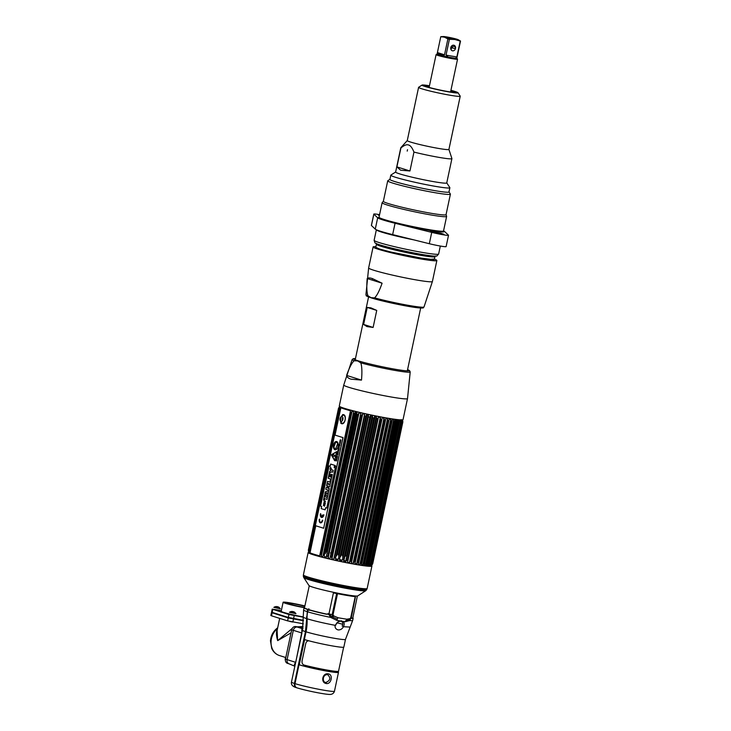 <?xml version="1.0" encoding="UTF-8"?>
<svg xmlns="http://www.w3.org/2000/svg" width="731" height="731" viewBox="0 0 731 731"><rect width="100%" height="100%" fill="white"/><g stroke="black" fill="none" stroke-linecap="round" stroke-linejoin="round"><path stroke-width="1.1" d="M308.646 552.234A32.593 2.111 12 0 0 308.153 552.472A32.593 2.111 12 0 0 324.719 557.899A32.593 2.111 12 0 0 357.569 564.761A32.593 2.111 12 0 0 371.924 566.032A32.593 2.111 12 0 0 371.576 565.602M371.924 566.032L367.163 588.446A32.593 2.111 -168 0 1 352.799 587.185A32.593 2.111 -168 0 1 319.95 580.323A32.593 2.111 -168 0 1 303.392 574.895L308.153 552.472M346.796 594.842A24.973 1.617 -168 0 1 322.334 589.762A24.973 1.617 -168 0 1 308.975 585.549L303.758 577.536A31.762 2.056 -168 0 0 320.745 582.899A31.762 2.056 -168 0 0 351.858 589.369A31.762 2.056 -168 0 0 365.756 590.721L357.724 595.911A24.973 1.617 -168 0 1 346.796 594.842M303.593 575.206A32.529 2.111 12 0 0 303.347 575.434A32.529 2.111 12 0 0 320.123 580.871A32.529 2.111 12 0 0 352.662 587.66A32.529 2.111 12 0 0 366.98 588.958A32.529 2.111 12 0 0 366.852 588.656M371.421 565.858A32.082 2.074 -168 0 1 371.403 565.968A32.082 2.074 -168 0 1 348.477 563.08A32.082 2.074 -168 0 1 313.827 554.875A32.082 2.074 -168 0 1 308.665 552.636A32.082 2.074 -168 0 1 308.692 552.526M357.377 596.012L352.79 618.033A24.69 1.599 -168 0 1 351.648 618.262M329.197 614.652A24.69 1.599 -168 0 1 328.438 614.488M327.287 614.241A24.69 1.599 -168 0 1 308.455 609.526A24.69 1.599 -168 0 1 304.489 607.763L309.259 585.787M334.652 607.15L333.071 610.412M304.516 607.635A25.082 1.626 12 0 0 304.078 607.836A25.082 1.626 12 0 0 307.541 609.444L305.457 631.63L294.438 683.458C294.136 685.788 294.922 687.222 296.804 687.77M305.942 631.666A15.479 12.792 107.5 0 0 305.448 631.63A21.985 1.425 -168 0 1 302.479 630.268L301.656 632.936L302.579 629.756L303.219 617.101A24.004 1.553 12 0 0 306.517 618.6M294.438 683.458A21.985 1.425 12 0 1 291.459 682.069L301.949 633.055M298.257 667.832A21.985 1.425 12 0 0 297.773 667.778M306.207 627.116A22.094 1.435 -168 0 1 306.7 627.171M307.733 611.39L307.203 611.061A23.529 1.526 12 0 0 307.76 611.244M291.459 682.069C290.947 684.691 292.601 686.555 296.411 687.67L296.713 687.752M313.818 611.116A25.823 1.672 -168 0 1 314.458 611.217M298.76 665.493L298.275 665.411L298.76 665.493M298.202 665.758A23.84 1.544 -168 0 1 298.687 665.822M312.073 668.134A23.84 1.544 -168 0 1 312.877 668.289M294.885 666.243L289.092 663.849A3.874 3.198 -72.5 0 1 287.091 659.627L293.323 630.314A3.874 3.198 -72.5 0 1 297.289 627.061L302.89 628.002L297.289 627.061A3.874 3.198 107.5 0 0 293.323 630.314L287.091 659.627A3.874 3.198 107.5 0 0 289.092 663.849A3.874 3.198 107.5 0 0 289.458 663.94A3.874 3.198 -72.5 0 1 289.092 663.849L287.466 663.337A3.874 3.198 -72.5 0 1 285.465 659.115L291.696 629.802A3.874 3.198 -72.5 0 1 295.662 626.549L302.926 627.765M294.145 665.411L295.425 662.249L285.465 659.115M301.802 630.981L301.912 628.514A1.855 1.773 -89.9 0 0 302.296 628.559L303.018 628.267M306.015 628.523L306.499 628.605L306.015 628.523M306.453 628.925A23.949 1.553 12 0 0 305.96 628.861M302.543 628.532A23.949 1.553 12 0 0 301.912 628.514L295.662 626.549M294.94 685.185A3.253 2.686 -72.5 0 1 294.922 683.54L305.942 631.712A43.97 36.322 107.5 0 0 307.02 618.49A22.606 18.677 -72.5 0 1 307.568 611.701L307.66 611.728M327.031 614.268A23.529 1.526 -168 0 1 309.377 609.837L309.377 609.837A23.529 1.526 -168 0 1 307.888 609.343M294.62 682.617A18.887 1.224 -168 0 1 295.132 682.544M335.675 624.914L335.145 625.325C334.78 627.691 335.785 629.227 338.17 629.93C340.518 630.012 342.282 628.943 343.451 626.714L350.158 627.079L345.489 639.378L343.844 647.09A21.985 1.425 -168 0 1 328.365 645.19A21.985 1.425 -168 0 1 304.379 639.515L306.015 631.803A43.348 35.81 107.5 0 0 307.075 618.782A23.218 19.18 -72.5 0 1 307.65 611.801L308.107 609.627A25.082 1.626 12 0 0 326.264 614.204L328.447 613.684L330.65 617.403L336.763 620.345A25.018 1.617 12 0 0 339.065 620.765L343.259 621.46A25.018 1.617 12 0 0 345.142 621.743L349.564 620.564L351.474 617.531L351.958 618.499A25.082 1.626 12 0 0 353.137 618.262A25.082 1.626 12 0 0 352.817 617.905M307.075 618.782C314.33 620.957 323.687 623.141 335.145 625.325L339.065 620.765M343.259 621.46C344.411 622.849 344.475 624.594 343.451 626.714L342.172 626.001C343.314 623.424 342.83 621.816 340.719 621.176L340.756 621.186A0.932 0.521 99.5 0 1 340.719 621.176L340.792 621.195M349.994 618.645L349.4 619.888L345.991 620.537A1.855 1.334 -81.8 0 0 346.869 619.194A26.627 1.727 -168 0 1 344.868 618.901L340.399 618.152A26.627 1.727 -168 0 1 337.941 617.704L337.338 619.093L332.742 617.11L333.756 615.931L333.016 614.835L337.512 593.682A26.627 1.727 12 0 0 355.211 596.642L350.716 617.796L349.994 618.645L346.869 619.194M350.99 617.796L355.485 596.642L351.328 617.64L349.975 619.522A1.855 1.407 -127.4 0 0 349.564 620.564A25.082 1.626 -168 0 0 352.68 620.436L353.137 618.262M345.142 621.743A1.855 1.334 98.2 0 1 345.991 620.537M351.328 617.64L349.975 619.522M337.338 619.093A1.855 0.704 -79.5 0 0 336.763 620.345M307.65 611.801A25.082 1.626 -168 0 0 330.65 617.403L331.508 616.434L332.742 617.11L332.166 614.652L328.95 613.903L333.409 592.932L336.662 593.499L332.166 614.652M331.508 616.434L328.95 613.903M337.941 617.704L333.756 615.931M297.353 687.944A3.874 3.198 -72.5 0 1 296.996 687.862A3.874 3.198 -72.5 0 1 294.995 683.64L299.016 664.753A21.985 1.425 12 0 0 323.001 670.428A21.985 1.425 12 0 0 338.48 672.328A21.985 1.425 12 0 0 338.234 672.027M326.236 683.531C320.361 682.663 322.453 672.675 328.292 673.854C333.437 674.494 331.335 684.49 326.236 683.531A0.932 0.521 -80.5 0 0 325.925 682.462C330.412 680.442 330.969 677.829 327.598 674.603A0.932 0.521 99.5 0 0 327.634 674.622L327.671 674.622M328.292 673.854A0.932 0.521 99.5 0 1 327.634 674.622C322.152 674.439 322.398 682.297 325.551 682.379L325.925 682.462M338.371 671.36L338.179 672.264A21.674 1.407 -168 0 1 322.919 670.391A21.674 1.407 -168 0 1 299.262 664.79L304.626 639.588M329.27 614.744A23.529 1.526 -168 0 1 328.457 614.579M329.964 616.781A23.529 1.526 12 0 0 330.988 616.991M332.541 616.809L333.418 615.676M349.665 619.97A23.529 1.526 12 0 0 350.186 619.979M281.353 610.54L272.197 609.142L288.964 614.497L303.228 617.183M303.201 616.9A15.479 1.005 -168 0 1 281.179 611.317L283.107 602.253A15.479 1.005 -168 0 1 289.933 602.856A15.479 1.005 -168 0 1 304.882 605.953M290.646 614.734L293.889 615.283L290.646 614.734M275.057 609.828L278.292 610.376L275.057 609.828M304.279 607.689A15.479 1.005 -168 0 1 283.107 602.253M304.809 606.282A11.011 0.713 12 0 0 292.336 603.605A11.011 0.713 12 0 0 289.257 603.97A11.011 0.713 12 0 0 304.169 607.333A11.011 0.713 12 0 0 304.562 607.397M303.411 620.281L288.334 617.457L272.188 612.377L271.566 612.103L272.197 609.142M306.051 628.285L306.536 628.368M298.805 665.256L298.321 665.173M299.335 662.77A16.411 13.56 -72.5 0 1 298.869 662.615M301.812 631.447A16.411 13.56 -72.5 0 1 302.287 631.31M305.613 630.862A16.411 13.56 -72.5 0 1 306.106 630.88M303.182 644.678L302.78 644.212M299.061 661.71A15.479 12.792 107.5 0 0 299.536 661.838M277.561 628.349L277.405 628.605A15.479 12.792 -72.5 0 0 271.082 643.755A15.479 12.792 -72.5 0 0 279.443 655.543C275.907 654.336 273.339 651.961 271.731 648.406L270.47 640.877C270.89 635.888 272.946 631.822 276.62 628.651L277.405 628.605C276.071 631.703 276.163 635.705 277.679 640.621L291.048 632.854M279.681 618.38L277.104 630.515L277.679 640.621L291.742 628.861M297.215 626.814L303.1 626.54M272.087 612.834L271.466 615.794L270.835 615.52L271.466 612.56L288.233 617.914L303.42 620.756M271.466 615.794L287.603 620.875L303.347 623.808M273.293 612.724L271.466 612.56M275.843 606.739L278.831 607.242L275.843 606.739M280.357 608.768L273.851 607.379C275.404 606.337 277.113 606.301 278.977 607.278L280.357 608.768M292.272 621.953L289.65 621.414M291.441 611.646L294.419 612.149L291.441 611.646M295.954 613.674L289.449 612.286C291.002 611.244 292.702 611.207 294.566 612.176L295.954 613.674M285.364 660.212A3.326 2.75 -72.5 0 1 285.318 658.412A3.326 2.75 -72.5 0 1 285.912 657.005M285.373 660.312L285.318 658.412M292.455 628.075A3.326 2.75 107.5 0 0 291.331 630.095L292.546 627.947M390.756 419.32A32.283 2.092 12 0 1 389.23 419.073L388.855 420.782A32.895 2.129 -168 0 1 388.362 420.7A32.895 2.129 12 0 1 387.859 420.617L387.512 418.79L356.664 563.912L357.724 562.413A32.895 2.129 12 0 0 358.217 562.495A32.895 2.129 -168 0 0 358.711 562.578L358.382 564.195A32.283 2.092 12 0 0 359.908 564.442L360.995 562.952L391.14 421.147L390.756 419.32L359.908 564.442M394.886 421.696L364.23 565.072A32.283 2.092 12 0 0 365.418 565.227L366.533 563.72A32.895 2.129 -168 0 0 367.209 563.802L366.606 565.355A32.283 2.092 12 0 0 367.602 565.456L398.45 420.334A32.283 2.092 -168 0 1 397.454 420.234L367.209 563.802L397.353 421.997A32.895 2.129 -168 0 1 396.668 421.924L396.266 420.097A32.283 2.092 12 0 1 395.078 419.95L394.886 421.696A32.895 2.129 -168 0 1 394.091 421.586L393.689 419.758A32.283 2.092 12 0 1 392.319 419.557L392.035 421.284A32.895 2.129 -168 0 1 391.14 421.147M398.486 420.736L398.843 422.152L368.707 563.948A32.895 2.129 -168 0 0 369.256 563.994L368.561 565.538A32.283 2.092 12 0 0 369.347 565.593L370.434 564.067L400.57 422.271L400.195 420.462A32.283 2.092 -168 0 1 399.409 420.416L399.4 422.198A32.895 2.129 -168 0 1 398.843 422.152M402.571 420.042L402.836 421.869A32.895 2.129 -168 0 1 402.854 421.924A32.895 2.129 -168 0 1 402.854 421.951L402.598 420.188A32.283 2.092 12 0 1 402.516 420.298L402.726 422.116A32.895 2.129 -168 0 1 402.598 422.171L402.288 420.389A32.283 2.092 12 0 1 401.959 420.453L402.105 422.253L371.96 564.058L402.105 422.253A32.895 2.129 -168 0 1 401.831 422.271L401.483 420.489A32.283 2.092 -168 0 1 400.917 420.489L400.99 422.28A32.895 2.129 -168 0 1 400.57 422.271M402.178 420.078L402.443 421.513M401.237 419.621L401.547 421.056M402.836 421.869L372.7 563.665A32.895 2.129 -168 0 1 372.719 563.756L402.854 421.951M402.726 422.116L372.582 563.921A32.895 2.129 -168 0 1 372.454 563.966L402.598 422.171M371.595 564.789L371.439 565.511A32.283 2.092 12 0 1 371.11 565.575L371.96 564.058A32.895 2.129 -168 0 1 371.686 564.076L401.831 422.271M400.99 422.28L370.845 564.085A32.895 2.129 -168 0 1 370.434 564.067M399.4 422.198L369.256 563.994M366.533 563.72L396.668 421.924M364.742 563.491A32.895 2.129 -168 0 1 363.947 563.382L394.091 421.586M392.035 421.284L361.9 563.089A32.895 2.129 -168 0 1 360.995 562.952M358.729 562.587L388.865 420.782L358.711 562.578M357.724 562.413L387.859 420.617M355.549 412.065L325.825 551.887A32.895 2.129 -168 0 1 326.894 552.079L356.6 412.321M367.017 414.751L337.402 554.107A32.895 2.129 -168 0 1 338.581 554.354L368.196 415.007M371.056 415.619L341.441 554.948A32.895 2.129 -168 0 1 342.62 555.204L372.243 415.866M375.085 416.451L345.461 555.825A32.895 2.129 -168 0 1 346.631 556.09L376.264 416.688M357.761 558.74A32.895 2.129 -168 0 1 357.834 558.758L387.494 419.21M371.412 562.852L370.553 564.003M371.174 564.743A32.283 2.092 12 0 0 370.891 564.597L401.493 420.608M371.686 565.118A32.283 2.092 12 0 0 371.567 565.008L371.851 564.56M371.777 564.67L372.472 563.427M372.582 563.921L371.668 565.428A32.283 2.092 12 0 0 371.732 565.355A32.283 2.092 12 0 0 371.75 565.31L372.719 563.756M371.439 565.511L372.454 563.966M370.845 564.085L370.078 565.611A32.283 2.092 12 0 0 370.635 565.611L371.686 564.076M367.794 565.118L368.707 563.948M361.9 563.089L361.47 564.679A32.283 2.092 12 0 0 362.841 564.88L363.947 563.382M324.601 556.711A31.131 2.019 -168 0 1 326.3 557.013M335.904 558.859A31.131 2.019 -168 0 1 337.905 559.27M339.897 559.69A31.131 2.019 -168 0 1 341.916 560.12M343.926 560.558A31.131 2.019 -168 0 1 345.8 560.979M356.975 412.814L357.121 412.448A32.283 2.092 -168 0 1 355.43 412.037L325.359 553.577A32.283 2.092 12 0 0 324.655 553.449M327.232 553.513L326.894 552.079M328.959 554.226A32.283 2.092 12 0 0 328.31 554.107M331.006 554.61A32.283 2.092 12 0 0 330.915 554.591L330.65 552.773M332.742 554.948A32.283 2.092 12 0 0 332.148 554.829M337.402 554.107L336.662 555.724A32.283 2.092 12 0 0 336.123 555.615M338.965 556.209A32.283 2.092 12 0 0 338.709 556.154L338.581 554.354M370.599 415.519L340.619 556.556A32.283 2.092 12 0 0 340.153 556.455M341.441 554.948L340.701 556.172M342.766 556.62L342.62 555.204M343.013 557.068A32.283 2.092 12 0 0 342.675 556.995L372.371 417.282M345.461 555.825L344.666 557.04M350.889 558.85A32.283 2.092 12 0 0 350.423 558.74L380.257 418.744M380.248 418.662L350.542 556.985M354.608 559.754A32.283 2.092 12 0 0 354.087 559.626L383.976 419.037M358.099 560.631A32.283 2.092 12 0 0 357.532 560.485L387.503 419.503M390.765 419.896L360.703 561.317A32.283 2.092 -168 0 1 361.306 561.481M363.444 562.075A32.283 2.092 -168 0 1 364.184 562.285M365.929 562.815A32.283 2.092 -168 0 1 366.679 563.044M367.401 563.272A32.283 2.092 -168 0 1 368.132 563.519M369.274 563.921A32.283 2.092 -168 0 1 370.197 564.286M339.632 406.463L339.476 406.719A32.283 2.092 -168 0 0 339.458 406.756L338.49 408.318L308.354 550.123A32.895 2.129 12 0 0 308.354 550.151A32.895 2.129 12 0 0 308.372 550.205L308.637 552.024A32.283 2.092 12 0 0 308.793 552.188L308.601 550.443A32.895 2.129 12 0 0 308.765 550.562L309.085 552.389A32.283 2.092 12 0 0 309.469 552.599L309.341 550.872A32.895 2.129 12 0 0 309.661 551.019L310.017 552.846A32.283 2.092 -168 0 0 319.657 555.88L350.505 410.758A32.283 2.092 12 0 1 340.865 407.724L334.926 435.055M350.103 412.458A32.895 2.129 12 0 0 351.035 412.704L320.891 554.509L321.265 556.309A32.283 2.092 12 0 0 322.828 556.711L323.23 555.112A32.895 2.129 12 0 0 324.244 555.368L324.582 557.159A32.283 2.092 12 0 0 326.273 557.57L326.766 555.989A32.895 2.129 12 0 0 327.853 556.254L328.146 558.027A32.283 2.092 12 0 0 329.937 558.447L330.522 556.885A32.895 2.129 12 0 0 331.655 557.15L331.901 558.904A32.283 2.092 12 0 0 333.756 559.334L364.605 414.212A32.283 2.092 12 0 1 362.75 413.783L361.799 415.354L331.655 557.15M321.265 556.309L352.114 411.188L351.035 412.704M352.114 411.188A32.283 2.092 12 0 0 353.676 411.59L353.375 413.307A32.895 2.129 12 0 0 354.38 413.563L324.244 555.368M355.43 412.037L354.38 413.563M326.291 557.196L356.911 414.194A32.895 2.129 12 0 0 357.989 414.45L327.853 556.254M328.146 558.027L358.994 412.905L357.989 414.45M358.994 412.905A32.283 2.092 12 0 0 360.785 413.326L360.666 415.089A32.895 2.129 12 0 0 361.799 415.354M364.495 414.578L364.577 415.985A32.895 2.129 12 0 0 365.747 416.25L335.602 558.045L335.785 559.782A32.283 2.092 12 0 0 337.685 560.202L338.444 558.667A32.895 2.129 12 0 0 339.632 558.923L339.741 560.64A32.283 2.092 12 0 0 341.651 561.043L342.483 559.526A32.895 2.129 12 0 0 343.671 559.772L343.698 561.463A32.283 2.092 12 0 0 345.589 561.847L346.494 560.339A32.895 2.129 12 0 0 347.654 560.567L347.609 562.249A32.283 2.092 12 0 0 349.445 562.605L350.414 561.097A32.895 2.129 12 0 0 351.538 561.307L351.392 562.971A32.283 2.092 12 0 0 353.155 563.29L354.179 561.801A32.895 2.129 12 0 0 355.239 561.984L355.01 563.619A32.283 2.092 12 0 0 356.664 563.912M338.444 558.667L368.534 415.08A32.283 2.092 -168 0 1 366.633 414.66L365.747 416.25M368.588 416.871A32.895 2.129 12 0 0 369.767 417.118L339.632 558.923M342.483 559.526L372.627 417.721L372.499 415.921A32.283 2.092 -168 0 1 370.59 415.519L369.767 417.118M372.627 417.721A32.895 2.129 12 0 0 373.806 417.968L343.798 561.106M345.69 561.49L376.438 416.725A32.283 2.092 -168 0 1 374.546 416.341L374.491 416.725M376.383 417.109L376.639 418.534A32.895 2.129 12 0 0 377.799 418.772L347.654 560.567M350.414 561.097L380.559 419.302L380.294 417.483A32.283 2.092 12 0 1 378.457 417.127L377.799 418.772M380.559 419.302A32.895 2.129 12 0 0 381.673 419.512L351.538 561.307M354.179 561.801L384.314 419.996L384.003 418.169A32.283 2.092 12 0 1 382.24 417.849L381.673 419.512M384.314 419.996A32.895 2.129 12 0 0 385.383 420.188L355.239 561.984M387.512 418.79A32.283 2.092 12 0 1 385.849 418.498L385.383 420.188M338.755 408.099L339.559 406.893M308.354 550.123L338.49 408.318A32.895 2.129 12 0 0 338.508 408.401L308.372 550.205M339.358 407.514L338.508 408.401M339.486 406.902A32.283 2.092 12 0 0 339.641 407.066L338.736 408.647A32.895 2.129 12 0 0 338.901 408.757L308.765 550.562M339.632 408.656L339.933 407.268L338.901 408.757M339.933 407.268A32.283 2.092 12 0 0 340.317 407.478L339.486 409.077A32.895 2.129 12 0 0 339.796 409.214L340.655 408.072M333.802 558.968L334.433 557.79A32.895 2.129 12 0 0 335.602 558.045M330.522 556.885L360.666 415.089M323.23 555.112L353.375 413.307M319.968 554.262A32.895 2.129 12 0 0 320.891 554.509M309.341 550.872L339.486 409.077M308.601 550.443L338.736 408.647M308.866 550.964L339.157 408.474L309.103 549.822A32.895 2.129 12 0 0 309.103 549.822L309.076 549.968M342.227 419.877L342.601 418.123M308.619 551.183L308.701 551.768A32.283 2.092 12 0 0 308.619 551.859M309.103 549.822L309.195 551.22M321.969 553.001A32.283 2.092 12 0 0 321.238 552.883M370.407 564.076L400.551 422.253M395.626 423.359L396.339 423.468M397.006 423.98L397.545 425.15M396.129 431.793L395.206 432.478M402.425 421.367L371.96 564.679M371.75 565.017L371.933 564.186M402.132 422.098L402.37 420.983M402.397 421.166L371.851 564.862M401.748 422.098L371.54 564.231M371.339 564.496L401.675 421.787M402.288 420.389L402.077 421.376M396.266 420.097L365.418 565.227M393.689 419.758L362.841 564.88M355.339 562.057L385.502 420.151M351.702 561.536L381.92 419.356M384.003 418.169L353.155 563.29M347.865 561.024L378.183 418.406M380.294 417.483L349.445 562.605M374.409 417.118L343.881 560.741M333.921 558.438L364.376 415.126M331.901 558.904L362.75 413.783M360.484 414.742L330.22 557.113M326.501 556.2L356.755 413.865M353.32 413.28L323.166 555.112M310.017 552.846L315.774 525.781M335.045 435.091L340.865 407.724M340.098 419.649L341.541 423.678C345.005 425.013 347.042 415.391 343.469 414.605L340.445 417.748M315.646 525.735L309.971 552.453M309.085 552.389L309.323 551.275M339.422 408.072L308.948 551.448M339.275 407.249L339.138 407.871M338.965 408.72L308.793 550.644M339.038 408.044L339.175 407.405M339.458 408.026L308.957 551.503M342.812 414.559L342.711 415.062M341.103 422.609L340.948 423.322M360.575 415.034L330.915 554.591M368.378 416.588L338.709 556.154M342.145 423.733A4.642 2.604 99.5 0 1 340.893 422.098M340.673 421.111A4.642 2.604 99.5 0 1 341.414 416.688M341.944 415.82A4.642 2.604 99.5 0 1 343.652 414.678M342.885 417.739A1.855 1.042 -80.5 0 0 342.4 420.59M393.653 432.396A4.642 2.604 -80.5 0 0 394.457 432.35M395.343 431.811A4.642 2.604 -80.5 0 0 396.476 430.166M397.161 426.959A4.642 2.604 -80.5 0 0 396.823 424.848M396.257 423.852A4.642 2.604 -80.5 0 0 395.581 423.34M393.607 423.861A4.642 2.604 -80.5 0 0 392.456 425.561M391.807 428.613A4.642 2.604 -80.5 0 0 392.136 430.778M394.996 426.072A1.855 1.042 99.5 0 1 395.544 427.224M395.169 428.978A1.855 1.042 99.5 0 1 394.237 429.664M343.753 415.254A4.057 2.266 99.5 0 1 345.087 419.896A4.057 2.266 99.5 0 1 342.071 423.167A4.057 2.266 99.5 0 1 341.441 422.765C339.166 419.941 339.577 417.474 342.675 415.363A4.057 2.266 99.5 0 1 343.753 415.254M341.011 421.403A2.485 1.389 -80.5 0 0 342.866 419.402A2.485 1.389 -80.5 0 0 342.044 416.551A2.485 1.389 -80.5 0 0 340.189 418.561A2.485 1.389 -80.5 0 0 341.011 421.403M340.701 421.22A4.057 2.266 99.5 0 1 341.468 416.588M394.895 429.362A2.485 1.389 99.5 0 1 395.37 426.511M397.189 426.803A4.057 2.266 -80.5 0 0 397.097 425.99M376.584 537.102L395.855 446.431M335.584 466.588A0.841 0.475 99.5 0 1 334.679 466.305A0.841 0.475 99.5 0 1 335.584 466.588A0.841 0.475 -80.5 0 0 334.688 466.305A0.841 0.475 -80.5 0 0 335.593 466.588A0.914 0.512 -80.5 0 0 334.615 466.287A0.914 0.512 -80.5 0 0 335.593 466.597M334.78 460.777L331.664 454.591L336.699 451.594M335.081 455.98L335.721 456.181L335.081 455.98M334.579 456.281L334.761 455.413L333.208 454.472A0.895 0.503 -80.5 0 0 332.843 456.19L334.579 456.281M335.401 449.51L333.994 447.6A5.391 3.015 99.5 0 1 334.14 447.016L333.985 446.888A3.947 2.211 99.5 0 1 334.835 444.786A3.947 2.211 99.5 0 1 335.593 442.62A3.947 2.211 -80.5 0 0 334.807 444.777A3.947 2.211 -80.5 0 0 333.966 446.879L334.113 447.016A5.391 3.015 -80.5 0 0 333.966 447.6L335.401 449.528L337.777 443.224L336.315 441.917L336.141 442.392L336.333 441.935M335.73 442.721L335.748 442.739A5.391 3.015 99.5 0 1 336.004 442.273A5.391 3.015 -80.5 0 0 335.73 442.739L335.584 442.602M335.127 449.775A4.185 2.339 99.5 0 1 334.962 449.739A4.185 2.339 99.5 0 1 333.546 445.115A4.185 2.339 99.5 0 1 336.507 441.515M342.921 437.586L323.65 528.257L315.326 525.635L334.597 434.972L342.921 437.586M334.606 465.309L330.64 464.066L330.174 466.241L329.051 465.885L320.498 506.099L321.631 506.455L321.174 508.602L325.14 509.854L325.597 507.707L326.757 508.072L335.31 467.858L334.149 467.493L334.606 465.309M319.31 519.174A3.198 1.791 -80.5 0 0 320.361 522.839A3.198 1.791 -80.5 0 0 322.746 520.253L322.398 520.143A2.549 1.425 99.5 0 1 320.498 522.199A2.549 1.425 99.5 0 1 319.657 519.284L319.31 519.174M321.476 516.716A2.549 1.425 99.5 0 1 320.808 513.875L320.461 513.765A3.198 1.791 -80.5 0 0 321.512 517.429A3.198 1.791 -80.5 0 0 323.897 514.843L323.55 514.734A2.549 1.425 99.5 0 1 321.823 516.826L322.216 514.99L321.476 516.716M334.67 460.694L336.598 451.612L331.518 455.175L334.67 460.694M336.534 460.959L336.753 459.9L336.077 459.735L335.712 460.694L336.534 460.959M336.635 458.593L335.995 459.351L336.817 459.607L336.635 458.593M337.055 458.511L337.356 457.067L336.361 457.615L337.055 458.511M337.503 456.4L336.973 455.568L336.58 456.61L337.503 456.4M337.055 454.344L337.841 454.801L337.055 454.344M337.996 454.07L337.302 453.85L338.206 453.083L337.384 452.827L338.014 453.211L337.137 453.997L337.996 454.07M337.923 450.789L338.691 450.817L337.969 450.058L337.923 450.789M339.814 445.526L339.138 444.567L338.882 445.764L339.814 445.526M340.006 444.631L339.221 444.165L340.006 444.631M340.463 442.474L339.805 442.072L340.71 441.305L339.888 441.04L340.518 441.433L339.641 442.218L340.463 442.474M338.069 452.498L338.024 452.708C339.184 450.68 336.9 453.11 337.832 451.712L337.877 451.511C336.817 453.503 339.047 451 338.069 452.498M338.837 450.113L339.065 449.062L338.38 448.889L338.014 449.857L338.837 450.113M338.508 447.518L339.184 448.03L338.298 448.523L339.001 448.679L339.23 447.619L338.508 447.518M339.412 446.294C339.12 447.089 338.992 447.043 339.029 446.166L339.412 446.294M339.741 442.648L339.824 444.028L340.299 443.068L339.741 442.648M340.381 439.733C339.257 441.707 341.578 439.23 340.573 440.72L340.536 440.93C341.697 438.902 339.376 441.36 340.344 439.934L340.381 439.733M336.671 441.561A4.185 2.339 -80.5 0 0 333.555 444.932A4.185 2.339 -80.5 0 0 334.935 449.729A4.185 2.339 -80.5 0 0 338.051 446.349A4.185 2.339 -80.5 0 0 336.671 441.561M323.65 528.239L343.022 437.604L334.697 435M323.623 503.897L325.542 501.055M324.573 506.208L325.341 502.882M323.404 505.715L324.326 500.854M326.985 499.383L327.378 497.537L325.094 496.824L325.45 495.161L324.637 494.905L323.541 500.068L324.354 500.324L324.701 498.661L326.985 499.383L324.756 498.679M324.354 500.315L323.586 500.077L324.683 494.924M327.561 496.66L324.939 493.717L325.341 491.844L328.804 490.821M327.013 493.973L327.25 492.858M328.923 490.291L329.297 488.527L327.589 488.07L329.708 486.59L330.074 484.863L326.976 483.885L326.602 485.658L328.31 486.115L326.19 487.595L325.825 489.322L328.923 490.291L325.871 489.331L326.236 487.604L328.356 486.124L326.647 485.667L327.022 483.904M330.22 484.169L331.152 479.792L330.43 479.563L329.891 482.094L327.515 481.345L327.123 483.191L330.22 484.169L327.177 483.2L327.561 481.363M329.891 482.085L330.476 479.573M331.271 479.225L332.267 474.529L331.545 474.3L330.942 477.151L330.458 476.996L330.951 474.675L330.229 474.446L329.736 476.767L329.288 476.63L329.873 473.889L329.151 473.661L328.173 478.248L331.271 479.225L328.228 478.257L329.197 473.679M329.736 476.767L330.275 474.465M330.942 477.142L331.6 474.318M332.769 472.18L333.162 470.335L332.02 469.978L330.513 467.264L330.074 469.302L330.924 470.6L329.663 471.239L329.224 473.295L331.646 471.824L332.769 472.18L331.682 471.842M329.288 473.259L329.718 471.248L330.969 470.609L330.129 469.311L330.549 467.337M326.757 508.072L325.624 507.716M325.14 509.854L321.192 508.612L321.649 506.464L320.525 506.108L329.069 465.894M330.174 466.241L330.659 464.075M324.518 506.208L324.326 500.845L324.518 506.208M324.884 493.708L327.561 496.705L328.813 490.793L325.286 491.835L324.884 493.708M327.25 492.84L327.004 494.001L326.017 493.087L327.25 492.84M343.634 647.227L338.535 671.232A21.811 1.416 -168 0 1 326.428 669.952A21.811 1.416 -168 0 1 304.087 665.055C302.387 664.36 301.729 662.907 302.113 660.678L305.713 643.755C306.262 641.59 307.431 640.63 309.222 640.877M367.236 307.431L376.739 310.419L370.937 307.87L367.236 307.431L363.627 324.445L366.962 326.593L373.121 327.442L363.627 324.445M376.739 310.419L373.121 327.442M344.529 408.373A32.593 2.111 -168 0 1 339.285 406.043L343.744 385.036A32.593 2.111 -168 0 0 348.989 387.366A32.593 2.111 12 0 0 384.57 395.782A32.593 2.111 12 0 0 407.514 398.596L403.055 419.594A32.593 2.111 -168 0 1 380.102 416.78A32.593 2.111 -168 0 1 344.529 408.373M361.498 380.102L350.981 379.161C348.385 378.338 346.923 377.095 346.604 375.414L361.498 380.102C362.192 371.978 361.955 366.231 360.794 362.859A29.688 1.919 12 0 0 392.392 369.959A29.688 1.919 12 0 0 410.21 371.915L409.524 370.608L407.578 369.603A28.326 1.837 12 0 1 393.653 368.981A28.326 1.837 12 0 1 358.245 360.84A28.326 1.837 12 0 1 355.476 358.555L353.265 358.665L352.132 359.57A29.688 1.919 12 0 0 354.096 360.758L357.633 360.922L360.794 362.859M408.254 370.855L407.505 369.941M346.604 375.414C349.235 367.903 351.73 363.024 354.096 360.758M375.898 246.685A32.593 2.111 12 0 0 373.102 246.95A32.593 2.111 12 0 0 378.338 249.271A32.593 2.111 12 0 0 413.92 257.687A32.593 2.111 12 0 0 436.864 260.501A32.593 2.111 12 0 0 434.388 259.112M382.094 283.208L372.362 278.566C369.767 277.753 368.049 277.734 367.2 278.52L382.094 283.208C379.471 290.71 376.977 295.598 374.61 297.864L371.074 297.691L367.912 295.753C366.743 292.382 366.505 286.643 367.2 278.52M421.906 307.212A28.326 1.837 -168 0 1 405.349 305.814A28.326 1.837 -168 0 1 371.604 297.974M379.581 214.649A11.614 0.749 12 0 0 373.797 214.082L371.385 225.413A11.614 0.749 12 0 0 371.43 225.504L375.268 229.132A34.366 2.23 12 0 0 392.648 234.596L429.316 243.715A11.614 0.749 12 0 0 446.111 246.603L448.523 235.272A11.614 0.749 12 0 0 448.478 235.181L444.64 231.553A34.366 2.23 12 0 0 443.543 230.914A32.977 2.138 -168 0 1 429.015 229.644A32.977 2.138 -168 0 1 395.782 222.708A32.977 2.138 -168 0 1 379.033 217.217L382.112 202.706A32.977 2.138 -168 0 1 382.158 202.633L383.364 201.29M373.797 214.082A11.614 0.749 12 0 0 373.843 214.174L377.68 217.801A34.366 2.23 12 0 0 395.06 223.266L431.729 232.376A11.614 0.749 12 0 0 448.523 235.272M440.939 234.039L430.312 231.425L440.656 233.198L444.009 234.34L440.939 234.039M379.499 215.033L378.302 215.069L379.389 215.526M379.097 217.399A33.599 2.175 12 0 0 392.456 222.544A33.599 2.175 12 0 0 429.216 230.356A33.599 2.175 12 0 0 443.406 231.069M442.73 234.304L431.491 231.919M448.989 191.906L450.369 194.017A32.045 2.074 12 0 1 450.406 194.163A32.045 2.074 12 0 1 436.288 192.92A32.045 2.074 -168 0 1 403.996 186.177A32.045 2.074 -168 0 1 387.713 180.84A32.045 2.074 -168 0 1 387.805 180.721L389.925 179.351M450.406 194.163L446.047 214.658A32.045 2.074 12 0 1 431.93 213.415A32.045 2.074 -168 0 1 399.638 206.663A32.045 2.074 -168 0 1 383.355 201.327L387.713 180.84M390.007 179.296A30.19 1.955 12 0 0 404.417 184.23A30.19 1.955 12 0 0 435.676 190.791A30.19 1.955 12 0 0 448.935 191.824M446.056 214.622L446.623 216.339A32.977 2.138 12 0 1 446.623 216.422A32.977 2.138 12 0 1 432.094 215.142A32.977 2.138 -168 0 1 398.861 208.198A32.977 2.138 -168 0 1 382.112 202.706M374.135 240.38L374.893 242.729A31.735 2.056 -168 0 0 391.524 248.056A31.735 2.056 -168 0 0 422.993 254.616A31.735 2.056 -168 0 0 436.937 255.914L438.6 254.086A32.977 2.138 12 0 1 424.108 252.725A32.977 2.138 -168 0 1 391.405 245.918A32.977 2.138 -168 0 1 374.135 240.38A32.977 2.138 -168 0 1 374.126 240.298L376.364 229.762A32.977 2.138 12 0 0 413.974 239.896M438.6 254.086A32.977 2.138 12 0 0 438.637 254.013L440.327 246.036M385.292 251.254L396.659 253.365M405.367 255.22L420.563 258.902M422.792 259.286L411.745 256.462M390.61 251.967L383.263 250.715M425.771 258.765L431.043 260.483M431.875 260.574L427.096 258.929M376.419 248.641L378.868 248.796M377.982 248.494L375.908 248.458M432.853 260.675L434.159 260.318L432.926 259.386M432.396 259.377L434.104 260.419M434.433 259.021L430.815 259.304L421.211 258.098L390.93 252.04L379.727 249.07L375.761 247.343L376.419 244.236A29.907 1.937 -168 0 0 391.615 249.216A29.907 1.937 -168 0 0 421.76 255.512A29.907 1.937 12 0 0 434.936 256.672L434.433 259.03M446.76 182.878L449.839 187.593A30.19 1.955 12 0 1 449.876 187.73A30.19 1.955 12 0 1 428.622 185.126A30.19 1.955 12 0 1 395.672 177.331A30.19 1.955 -168 0 1 390.811 175.175A30.19 1.955 -168 0 1 390.902 175.065L395.635 172.013M449.876 187.73L448.971 191.961A30.19 1.955 -168 0 1 427.717 189.356A30.19 1.955 -168 0 1 394.767 181.562A30.19 1.955 -168 0 1 389.915 179.415L390.811 175.175M451.913 158.627A26.133 1.69 12 0 1 413.956 152.085C412.247 147.799 410.429 145.432 408.51 144.985C406.637 144.254 404.106 145.25 400.908 147.982A26.133 1.69 -168 0 1 400.789 147.763L395.626 172.059A26.133 1.69 -168 0 0 399.83 173.932A26.133 1.69 12 0 0 428.348 180.676A26.133 1.69 12 0 0 446.751 182.933L451.913 158.627A26.133 1.69 12 0 0 451.904 158.563L448.916 149.407M400.615 170.204L396.896 166.878L409.945 170.981L400.615 170.204M400.908 147.982L396.896 166.878M400.789 147.763A26.133 1.69 -168 0 1 400.816 147.708L407.277 140.553M413.956 152.085L409.945 170.981M407.514 149.681L407.204 151.116L407.514 149.681M418.589 87.345A21.29 1.38 -168 0 0 422.006 88.862A21.29 1.38 12 0 0 445.243 94.354A21.29 1.38 12 0 0 460.228 96.19L448.916 149.435A21.29 1.38 12 0 1 433.931 147.589A21.29 1.38 12 0 1 410.694 142.097A21.29 1.38 -168 0 1 407.268 140.58L418.589 87.345A21.29 1.38 -168 0 1 418.653 87.263L422.034 85.079A18.421 1.197 -168 0 1 429.472 85.755M460.228 96.19A21.29 1.38 12 0 0 460.201 96.099L457.999 92.718A18.421 1.197 12 0 0 455.057 91.494A18.421 1.197 -168 0 0 450.926 90.315M457.999 92.718A18.421 1.197 12 0 1 445.608 91.32A18.421 1.197 12 0 1 424.949 86.459A18.421 1.197 -168 0 1 422.034 85.079M429.426 85.966A15.881 1.033 12 0 0 427.023 86.806A15.881 1.033 12 0 0 448.542 91.658A15.881 1.033 12 0 0 452.982 91.137A15.881 1.033 12 0 0 450.89 90.525M450.808 90.891A15.881 1.033 -168 0 1 452.909 91.503A15.881 1.033 -168 0 1 455.239 92.398M424.684 85.902A15.881 1.033 -168 0 1 429.353 86.331M454.134 92.398A14.556 0.941 12 0 0 451.822 91.32A14.556 0.941 12 0 0 450.78 91.009M429.325 86.45A14.556 0.941 12 0 0 425.698 86.359M456.921 58.224A10.179 0.658 -168 0 1 456.939 58.27L457.533 59.156A10.965 0.713 12 0 1 457.542 59.202A10.965 0.713 12 0 1 452.708 58.772A10.965 0.713 -168 0 1 441.661 56.47A10.965 0.713 -168 0 1 436.087 54.642A10.965 0.713 -168 0 1 436.115 54.597L437.028 54.012A10.179 0.658 -168 0 1 438.381 53.993M438.463 54.697A10.965 0.713 -168 0 1 440.921 55.063A10.965 0.713 12 0 1 443.836 55.593M456.976 58.06L456.939 58.27A10.179 0.658 -168 0 1 455.514 58.306L448.304 57.1A10.179 0.658 -168 0 1 441.853 55.647L444.512 54.807L437.403 52.568L437.111 54.149A10.179 0.658 -168 0 1 437.019 54.03A10.179 0.658 -168 0 1 437.056 53.993M437.403 52.568L440.775 36.696L444.466 37.171A7.73 0.503 12 0 0 454.947 39.538A7.73 0.503 12 0 0 458.154 39.666A7.73 0.503 12 0 0 457.113 39.282A7.73 0.503 12 0 0 446.632 36.925A7.73 0.503 12 0 0 443.479 36.55A7.73 0.503 12 0 0 444.466 37.171L447.893 38.935A10.179 0.658 -168 0 0 449.401 39.273L446.029 55.145L448.304 57.1A10.179 0.658 12 0 0 452.452 57.868A10.179 0.658 12 0 0 455.514 58.306L456.848 56.954L460.219 41.082A10.179 0.658 -168 0 0 460.53 41.046L456.848 58.151M451.95 45.706L451.082 49.781M452.681 38.633A10.179 0.658 -168 0 0 451.904 38.469L451.886 38.569M447.893 38.935L444.512 54.807M437.714 52.531L438.445 53.993L444.457 54.999L438.445 53.993M437.019 54.03L437.111 54.149A10.179 0.658 12 0 0 441.853 55.647M451.904 38.469L451.173 38.186M460.53 41.046L458.264 39.73M449.401 39.273L454.947 39.538L460.219 41.082M449.748 37.902L451.831 38.56L449.748 37.902M452.544 50.832A2.887 2.385 107.5 0 0 455.504 48.41A2.887 2.385 107.5 0 0 453.741 45.194A2.887 2.385 107.5 0 0 450.78 47.616A2.887 2.385 107.5 0 0 452.544 50.832M454.481 48.438L452.133 47.926A1.901 1.563 -72.5 0 1 454.737 46.656A1.946 1.946 0 0 1 455.34 48.511L454.481 48.438M306.929 577.17A31.762 2.056 -168 0 1 309.167 577.389M360.867 588.373A31.762 2.056 -168 0 1 363.005 589.095M364.678 588.729A32.255 2.092 -168 0 1 365.783 589.223M365.756 590.721L366.496 589.899A32.255 2.092 -168 0 1 352.296 588.61A32.255 2.092 -168 0 1 320.032 581.885A32.255 2.092 -168 0 1 303.402 576.485L303.347 575.434M304.334 576.165A32.255 2.092 -168 0 1 305.54 576.156M295.233 682.069A21.985 1.425 12 0 0 294.739 682.014M342.784 624.301A24.004 1.553 12 0 0 337.046 622.821M306.983 617.019A24.004 1.553 12 0 0 306.481 616.973M307.084 611.619A25.082 1.626 -168 0 1 303.612 610.01L304.078 607.836M295.964 687.478A18.111 1.17 12 0 0 296.612 687.707M309.112 610.403L308.838 608.74M295.717 662.368L301.656 632.936L291.696 629.802M345.489 639.378A21.985 1.425 -168 0 1 330.01 637.487A21.985 1.425 -168 0 1 306.015 631.803M341.322 620.701A0.932 0.521 99.5 0 1 340.756 621.186C338.033 621.405 336.379 622.73 335.794 625.16M294.995 683.64A21.985 1.425 12 0 0 318.99 689.315A21.985 1.425 12 0 0 334.469 691.215C333.765 693.363 332.212 694.441 329.782 694.45C325.962 694.523 308.135 691.215 296.996 687.862M294.209 615.676L293.579 618.645M288.964 614.497L288.334 617.457M272.818 609.416L272.188 612.377M302.524 627.701A3.874 2.166 99.5 0 1 302.671 626.467M288.233 617.914L287.603 620.875M293.478 619.093L292.848 622.054M376.639 418.534L346.494 560.339M373.806 417.968L343.671 559.772M364.577 415.985L334.433 557.79M339.796 409.214L309.661 551.019M342.656 414.596L342.519 415.208M341.002 422.381L340.829 423.194M355.293 359.405A29.688 1.919 12 0 0 354.252 359.341M367.912 295.753A29.688 1.919 -168 0 1 365.939 294.63L368.634 267.957A32.593 2.111 12 0 0 373.879 270.278A32.593 2.111 -168 0 0 409.451 278.694A32.593 2.111 -168 0 0 432.405 281.508L436.864 260.501M432.405 281.508L424.017 306.974A29.688 1.919 -168 0 1 405.824 304.891A29.688 1.919 -168 0 1 374.61 297.864M429.316 243.715L431.729 232.376M426.447 229.881L426.584 229.232M371.43 225.504L373.843 214.174M375.268 229.132L377.68 217.801M392.648 234.596L395.06 223.266M446.029 55.145L456.848 56.954M366.496 589.899L366.98 588.958M303.402 576.485L303.758 577.536M303.219 617.101L303.612 610.01M294.867 683.86L294.492 683.202M350.158 627.079L352.68 620.436M338.48 672.328L334.469 691.215M305.521 631.282L305.997 631.429M279.443 655.543L285.629 657.489M276.62 628.651L277.698 627.728M402.562 419.841L402.854 421.924M371.293 566.059L371.732 565.355M308.72 552.755L308.354 550.151M326.355 556.629L356.801 413.39M340.765 423.121L340.948 422.253M342.428 415.29L342.565 414.623M395.827 431.281L396.339 430.833M397.372 425.963L396.878 425.003M420.672 308.016L407.313 370.855M372.472 278.602L372.161 280.074M368.57 296.941L355.22 359.78M407.514 398.596L410.21 371.915M352.132 359.57L343.744 385.036M368.634 267.957L373.102 246.95M424.017 306.974C422.152 307.65 426.082 308.372 418.004 307.788C407.971 306.792 381.445 301.172 371.476 297.937C363.069 294.931 367.538 296.064 365.939 294.63M390.656 222.078L390.802 221.42M446.623 216.422L443.543 230.923M376.182 243.313L376.419 244.236M435.53 255.932L434.936 256.672M436.087 54.642L429.115 87.418M457.542 59.202L450.579 91.978M443.479 36.55L441.021 36.66"/></g></svg>
